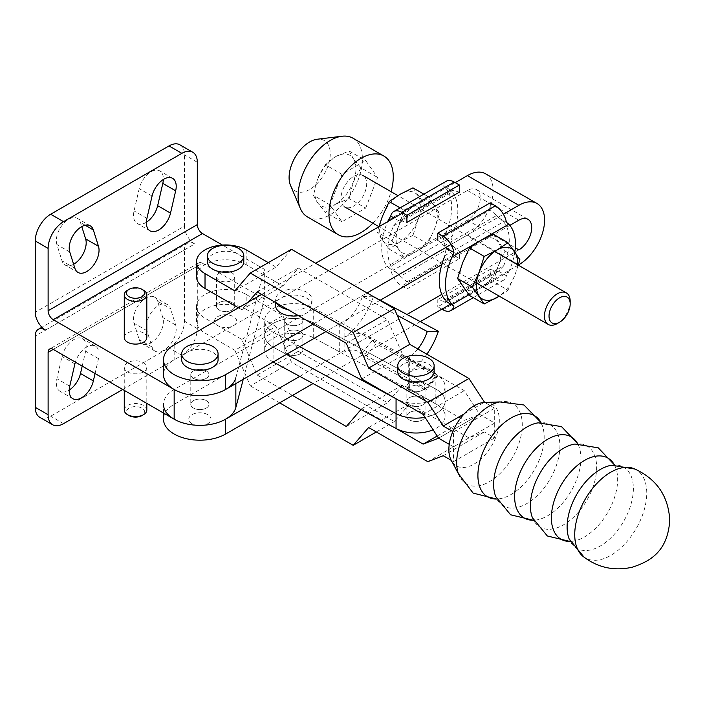 <?xml version="1.0" encoding="UTF-8"?>
<svg xmlns="http://www.w3.org/2000/svg" width="705" height="705" viewBox="0 0 705 705"><rect width="100%" height="100%" fill="white"/><g stroke="black" fill="none" stroke-linecap="round" stroke-linejoin="round"><path stroke-width="0.53" stroke-dasharray="3.52 2.64" d="M287.358 324.141A9.095 5.252 0 0 0 297.272 325.278A9.095 5.252 0 0 0 302.886 320.431A9.095 5.252 0 0 0 300.224 316.712A9.095 5.252 0 0 0 290.31 315.576A9.095 5.252 0 0 0 284.697 320.431A9.095 5.252 0 0 0 287.358 324.141M287.358 353.839A9.095 5.252 0 0 0 297.272 354.985A9.095 5.252 0 0 0 302.886 350.129A9.095 5.252 0 0 0 300.224 346.419A9.095 5.252 0 0 0 290.31 345.283A9.095 5.252 0 0 0 284.697 350.129A9.095 5.252 0 0 0 287.358 353.839M193.452 378.347A9.095 5.252 0 0 0 203.366 379.484A9.095 5.252 0 0 0 208.98 374.628A9.095 5.252 0 0 0 206.309 370.918A9.095 5.252 0 0 0 196.404 369.781A9.095 5.252 0 0 0 190.791 374.628A9.095 5.252 0 0 0 193.452 378.347A9.095 5.252 0 0 0 203.366 379.484A9.095 5.252 0 0 0 208.98 374.628A9.095 5.252 0 0 0 206.309 370.918A9.095 5.252 0 0 0 196.404 369.781A9.095 5.252 0 0 0 190.791 374.628A9.095 5.252 0 0 0 193.452 378.347M193.452 408.045A9.095 5.252 0 0 0 203.366 409.182A9.095 5.252 0 0 0 208.98 404.335A9.095 5.252 0 0 0 206.309 400.625A9.095 5.252 0 0 0 196.404 399.488A9.095 5.252 0 0 0 190.791 404.335A9.095 5.252 0 0 0 193.452 408.045A9.095 5.252 0 0 0 203.366 409.182A9.095 5.252 0 0 0 208.98 404.335A9.095 5.252 0 0 0 206.309 400.625A9.095 5.252 0 0 0 196.404 399.488A9.095 5.252 0 0 0 190.791 404.335A9.095 5.252 0 0 0 193.452 408.045M276.616 303.088A18.189 10.505 180 0 1 275.602 299.634A18.189 10.505 180 0 1 279.797 292.927A18.189 10.505 180 0 1 299.969 289.755A18.189 10.505 180 0 1 311.98 299.634A18.189 10.505 180 0 1 307.785 306.34A18.189 10.505 180 0 1 287.807 309.548M298.488 315.717A18.189 10.505 0 0 0 307.785 312.28A18.189 10.505 0 0 0 311.98 305.573A18.189 10.505 0 0 0 299.969 295.695A18.189 10.505 0 0 0 279.797 298.867A18.189 10.505 0 0 0 275.602 305.573M163.507 413.033L163.507 404.335A36.378 21 180 0 1 174.161 389.486L467.406 220.18A18.189 10.505 120 0 0 480.272 197.902A18.189 10.505 120 0 0 476.501 189.575A18.189 10.505 120 0 0 467.406 190.473L174.161 359.779A36.378 21 0 0 0 163.507 374.628M485.595 173.818A36.378 21 -60 0 1 493.13 190.473A36.378 21 -60 0 1 467.406 235.029L174.161 404.335A36.378 21 180 0 0 163.507 419.184M181.696 359.779A18.189 10.505 180 0 1 185.882 353.073A18.189 10.505 180 0 1 206.054 349.9A18.189 10.505 180 0 1 218.074 359.779M518.307 265.054L450.645 304.111M420.427 321.559L313.029 383.564M299.748 376.382L407.146 314.377M441.771 294.39L518.854 249.878M509.83 225.388L441.771 264.683M380.585 300.013L325.93 331.562M313.064 324.133L367.085 292.945M450.936 244.538L503.388 214.258M261.617 294.434L315.637 263.247M402.802 212.928L455.254 182.639M583.158 556.483A50.927 29.407 120 0 0 585.282 557.928A50.927 29.407 120 0 0 624.524 544.286A50.927 29.407 120 0 0 646.758 493.024A50.927 29.407 120 0 0 636.21 469.715A50.927 29.407 120 0 0 633.892 468.605M452.293 462.163A35.673 20.595 120 0 0 480.669 459.255A35.673 20.595 120 0 0 499.325 420.365A35.673 20.595 120 0 0 486.785 402.432M453.518 431.962L494.681 408.195L494.681 423.044L453.518 446.811L449.244 444.344L453.518 446.811L453.518 431.962L452.83 431.557M451.174 460.303L453.518 461.66L453.518 446.811L494.681 423.044L479.735 414.417L438.572 438.184L479.735 414.417L464.295 420.356L402.907 384.912L387.468 402.74L298.338 351.284L282.908 315.637L246.186 294.434L246.186 309.283A29.099 16.805 0 0 0 214.47 305.644A29.099 16.805 0 0 0 196.501 321.163A29.099 16.805 0 0 0 205.023 333.051L234.871 350.279L276.025 326.512L291.456 362.158L394.351 421.564L409.79 403.745L468.957 437.902L484.388 431.962L494.681 437.902L494.681 423.044L479.735 414.417L464.295 390.658L402.907 355.214L387.468 319.568L298.338 268.111L282.908 285.93L246.186 264.727A29.099 16.805 0 0 0 214.47 261.088A29.099 16.805 0 0 0 196.501 276.616M453.518 461.66L494.681 437.902M238.466 307.803L241.753 309.698L248.319 302.119M494.681 408.195L484.617 402.388M291.456 249.288L276.025 267.107L268.305 262.648M207.42 261.758A18.189 10.505 180 0 1 219.563 251.852A18.189 10.505 180 0 1 239.779 255.175A18.189 10.505 180 0 1 243.798 261.758M234.871 290.865L276.025 267.107M241.753 309.698L282.908 285.93M219.176 272.897A9.095 5.252 180 0 1 229.09 271.76A9.095 5.252 180 0 1 234.703 276.616A9.095 5.252 180 0 1 232.033 280.326A9.095 5.252 180 0 1 222.128 281.462A9.095 5.252 180 0 1 216.514 276.616A9.095 5.252 180 0 1 219.176 272.897M232.033 310.024A9.095 5.252 180 0 1 222.128 311.169A9.095 5.252 180 0 1 216.514 306.314A9.095 5.252 180 0 1 219.176 302.604A9.095 5.252 180 0 1 229.09 301.467A9.095 5.252 180 0 1 234.703 306.314A9.095 5.252 180 0 1 232.033 310.024M464.093 413.976L484.106 402.414M434.148 371.658A18.189 10.505 0 0 0 430.138 365.075A18.189 10.505 0 0 0 409.913 361.753A18.189 10.505 0 0 0 397.77 371.658M257.184 291.87L298.338 268.111M346.314 343.326L387.468 319.568M361.744 378.973L402.907 355.214M423.141 414.417L464.295 390.658M409.535 382.797A9.095 5.252 180 0 1 419.44 381.661A9.095 5.252 180 0 1 425.053 386.516A9.095 5.252 180 0 1 422.392 390.226A9.095 5.252 180 0 1 412.478 391.363A9.095 5.252 180 0 1 406.864 386.516A9.095 5.252 180 0 1 409.535 382.797A9.095 5.252 0 0 0 406.864 386.516A9.095 5.252 0 0 0 412.478 391.363A9.095 5.252 0 0 0 422.392 390.226A9.095 5.252 0 0 0 425.053 386.516A9.095 5.252 0 0 0 419.44 381.661A9.095 5.252 0 0 0 409.535 382.797M422.392 419.933A9.095 5.252 180 0 1 412.478 421.07A9.095 5.252 180 0 1 406.864 416.214A9.095 5.252 180 0 1 409.535 412.504A9.095 5.252 180 0 1 419.44 411.368A9.095 5.252 180 0 1 425.053 416.214A9.095 5.252 180 0 1 422.392 419.933A9.095 5.252 180 0 1 412.478 421.07A9.095 5.252 180 0 1 406.864 416.214A9.095 5.252 180 0 1 409.535 412.504A9.095 5.252 180 0 1 419.44 411.368A9.095 5.252 180 0 1 425.053 416.214A9.095 5.252 180 0 1 422.392 419.933M292.487 395.426L257.184 375.042L241.753 339.396L205.023 318.193A29.099 16.805 180 0 1 196.501 306.314A29.099 16.805 180 0 1 214.47 290.795A29.099 16.805 180 0 1 246.186 294.434M241.753 339.396L282.908 315.637M257.184 375.042L298.338 351.284M346.314 426.499L387.468 402.74M395.716 428.287L361.744 408.68L361.022 409.517M361.744 408.68L402.907 384.912M246.186 309.283L276.025 326.512M234.871 350.279L250.301 385.917L291.456 362.158M376.347 431.962L394.351 421.564M250.301 385.917L279.629 402.855M368.627 427.503L409.79 403.745M427.794 461.66L468.957 437.902M443.233 455.721L484.388 431.962M437.17 436.025L464.295 420.356M300.224 324.141A9.095 5.252 0 0 0 302.886 320.431A9.095 5.252 0 0 0 297.272 315.576A9.095 5.252 0 0 0 287.358 316.712A9.095 5.252 0 0 0 284.697 320.431A9.095 5.252 0 0 0 290.31 325.278A9.095 5.252 0 0 0 300.224 324.141M300.224 338.99A9.095 5.252 0 0 0 302.886 335.28A9.095 5.252 0 0 0 297.272 330.425A9.095 5.252 0 0 0 287.358 331.562A9.095 5.252 0 0 0 284.697 335.28A9.095 5.252 0 0 0 290.31 340.127A9.095 5.252 0 0 0 300.224 338.99A9.095 5.252 180 0 1 290.31 340.127A9.095 5.252 180 0 1 284.697 335.28A9.095 5.252 180 0 1 287.358 331.562A9.095 5.252 180 0 1 297.272 330.425A9.095 5.252 180 0 1 302.886 335.28A9.095 5.252 180 0 1 300.224 338.99M422.392 405.075A9.095 5.252 0 0 0 425.053 401.365A9.095 5.252 0 0 0 419.44 396.51A9.095 5.252 0 0 0 409.535 397.655A9.095 5.252 0 0 0 406.864 401.365A9.095 5.252 0 0 0 412.478 406.212A9.095 5.252 0 0 0 422.392 405.075A9.095 5.252 180 0 1 412.478 406.212A9.095 5.252 180 0 1 406.864 401.365A9.095 5.252 180 0 1 409.535 397.655A9.095 5.252 180 0 1 419.44 396.51A9.095 5.252 180 0 1 425.053 401.365A9.095 5.252 180 0 1 422.392 405.075M373.553 296.206A50.927 28.429 -61.6 0 1 344.851 336.884L339.704 337.087L313.69 323.013A29.099 16.805 0 0 0 313.381 322.855A29.099 16.805 0 0 0 272.553 323.789A29.099 16.805 0 0 0 264.692 335.28A29.099 16.805 0 0 0 273.892 347.539L273.892 332.689A29.099 16.805 180 0 1 264.692 320.431A29.099 16.805 180 0 1 272.553 308.94A29.099 16.805 180 0 1 313.381 307.997L339.704 322.238L344.851 321.974A32.738 18.277 118.4 0 0 362.414 296.47L397.215 315.294M417.827 348.975A32.738 18.277 -61.6 0 1 409.675 357.047L408.697 358.625L409.843 360.176L436.166 374.417A29.099 16.805 180 0 1 445.067 386.516A29.099 16.805 180 0 1 427.538 401.929A29.099 16.805 180 0 1 396.06 398.774L395.716 398.589M299.748 346.675L273.892 332.689M426.869 354.192A50.927 28.429 118.4 0 1 409.675 371.958L408.697 373.483L409.843 375.034L435.857 389.107A29.099 16.805 0 0 1 436.166 389.266A29.099 16.805 0 0 1 445.067 401.365A29.099 16.805 0 0 1 425.027 417.334A29.099 16.805 0 0 0 445.067 401.365A29.099 16.805 0 0 0 436.166 389.266A29.099 16.805 0 0 0 435.857 389.107L409.843 375.034L408.697 373.509L409.675 372.169A50.927 28.429 -61.6 0 1 431.416 370.381A50.927 28.429 -61.6 0 1 437.197 375.589L426.014 389.116L424.586 389.504L365.067 357.312L361.18 354.042L372.363 340.524A50.927 28.429 118.4 0 0 366.591 335.316A50.927 28.429 118.4 0 0 344.851 337.096L339.704 337.087L313.69 323.013A29.099 16.805 0 0 0 313.381 322.855A29.099 16.805 0 0 0 272.553 323.789A29.099 16.805 0 0 0 264.692 335.28A29.099 16.805 0 0 0 273.892 347.539L286.468 354.342L273.892 347.539L273.892 361.603M372.76 296.223L362.414 296.47M287.358 346.419A9.095 5.252 180 0 1 297.272 345.283A9.095 5.252 180 0 1 302.886 350.129A9.095 5.252 180 0 1 300.224 353.839A9.095 5.252 180 0 1 290.31 354.985A9.095 5.252 180 0 1 284.697 350.129A9.095 5.252 180 0 1 287.358 346.419M273.205 362.009A29.099 16.805 180 0 1 264.692 350.129A29.099 16.805 180 0 1 272.553 338.638A29.099 16.805 180 0 1 313.381 337.704L339.704 351.945L344.851 352.015A32.738 18.277 -61.6 0 1 357.937 351.31A32.738 18.277 -61.6 0 1 361.18 354.042M424.586 389.504L435.725 376.038L437.197 375.589L437.408 376.391L426.261 389.874L426.014 389.116A32.738 18.277 118.4 0 0 422.762 386.384A32.738 18.277 118.4 0 0 409.675 387.08L408.697 388.367L409.843 389.883L436.166 404.124A29.099 16.805 180 0 1 445.067 416.214A29.099 16.805 180 0 1 433.126 429.786M435.725 376.038L376.206 343.846L365.067 357.312M372.363 340.524L376.206 343.846M232.033 272.897A9.095 5.252 0 0 0 222.128 271.76A9.095 5.252 0 0 0 216.514 276.616A9.095 5.252 0 0 0 219.176 280.326A9.095 5.252 0 0 0 229.09 281.462A9.095 5.252 0 0 0 234.703 276.616A9.095 5.252 0 0 0 232.033 272.897M232.033 302.604A9.095 5.252 0 0 0 222.128 301.467A9.095 5.252 0 0 0 216.514 306.314A9.095 5.252 0 0 0 219.176 310.024A9.095 5.252 0 0 0 229.09 311.169A9.095 5.252 0 0 0 234.703 306.314A9.095 5.252 0 0 0 232.033 302.604M143.512 362.696A11.28 6.512 180 0 1 146.816 367.296A11.28 6.512 180 0 1 139.854 373.315A11.28 6.512 180 0 1 127.57 371.905A11.28 6.512 180 0 1 124.265 367.296A11.28 6.512 180 0 1 131.227 361.286A11.28 6.512 180 0 1 143.512 362.696M146.816 410.072A11.28 6.512 0 0 0 143.512 405.472A11.28 6.512 0 0 0 131.227 404.053A11.28 6.512 0 0 0 124.265 410.072M129.112 415.571A9.095 5.252 180 0 1 129.112 408.142A9.095 5.252 180 0 1 141.969 408.142A9.095 5.252 180 0 1 141.969 415.571M82.203 366.098L85.64 351.222A17.458 10.082 120 0 0 82.564 338.717A17.458 10.082 120 0 0 73.84 339.581A17.458 10.082 120 0 0 62.031 356.457L56.894 378.735A17.458 10.082 120 0 0 59.96 391.24A17.458 10.082 120 0 0 69.213 390.059M95.06 373.518L98.497 358.642A17.458 10.082 120 0 0 95.431 346.146A17.458 10.082 120 0 0 86.697 347.01A17.458 10.082 120 0 0 75.364 362.15M157.664 301.246A17.458 10.082 120 0 0 154.598 297.131A17.458 10.082 120 0 0 145.864 297.995A17.458 10.082 120 0 0 134.065 323.26L139.202 339.599A17.458 10.082 120 0 0 142.278 343.714A17.458 10.082 120 0 0 157.374 337.131A17.458 10.082 120 0 0 162.811 317.585L157.664 301.246L170.522 308.675A17.458 10.082 120 0 0 167.455 304.56A17.458 10.082 120 0 0 158.722 305.424A17.458 10.082 120 0 0 146.922 330.689L152.069 347.027A17.458 10.082 120 0 0 155.135 351.143A17.458 10.082 120 0 0 170.24 344.56A17.458 10.082 120 0 0 175.668 325.014L170.522 308.675M73.62 264.26A17.458 10.082 -60 0 1 65.107 265.001A17.458 10.082 -60 0 1 62.031 260.885L56.894 244.547A17.458 10.082 -60 0 1 62.322 225.001A17.458 10.082 -60 0 1 77.418 218.418A17.458 10.082 -60 0 1 80.493 222.533L81.771 226.587M146.384 222.234A17.458 10.082 -60 0 1 145.864 222.551A17.458 10.082 -60 0 1 137.131 223.415A17.458 10.082 -60 0 1 134.065 210.918L139.202 188.64A17.458 10.082 -60 0 1 159.735 170.892A17.458 10.082 -60 0 1 163.34 179.502M146.816 337.598A11.28 6.512 0 0 0 143.512 332.989A11.28 6.512 0 0 0 131.227 331.579A11.28 6.512 0 0 0 124.265 337.598M127.57 290.222A11.28 6.512 180 0 1 143.512 290.222M235.849 383.573L235.849 377.774L264.331 269.266L222.401 245.058M243.251 379.299L264.331 298.964L264.331 269.266M45.543 330.081L194.739 243.939A14.549 8.398 -120 0 0 187.459 243.216A14.549 8.398 -120 0 0 184.446 249.878L35.25 336.021M194.739 243.939A14.549 8.398 60 0 1 184.446 226.12L35.25 312.253M179.925 144.833A21.829 12.602 -60 0 1 184.446 154.827L184.446 226.12M264.331 298.964L202.458 263.247L53.254 349.38L197.312 266.217A7.279 4.204 60 0 1 198.819 262.886A7.279 4.204 60 0 1 202.458 263.247M122.714 389.486L181.872 355.329A21.829 12.602 120 0 0 197.312 328.592L197.312 266.217M39.771 417.298A21.829 12.602 120 0 0 50.681 416.214L169.015 347.9A21.829 12.602 120 0 0 184.446 321.172L184.446 249.878M290.531 185.485A29.099 16.805 120 0 0 309.671 189.469A29.099 16.805 120 0 0 329.887 158.475A29.099 16.805 120 0 0 317.232 139.237M307.512 216.964A45.472 26.252 120 0 0 330.248 214.717A45.472 26.252 120 0 0 359.955 174.637A45.472 26.252 120 0 0 352.985 138.206M372.857 223.185A45.472 26.252 120 0 0 391.046 191.681M444.176 245.789L496.628 215.501L490.239 209.967L437.787 240.255L444.176 245.789A7.279 4.204 -120 0 1 446.142 248.045L445.014 255.562L503.59 221.749A49.473 28.561 -60 0 1 509.283 240.555A49.473 28.561 -60 0 1 503.59 265.935L445.014 299.757L446.142 301.511L499.351 270.843L498.602 271.231L506.41 275.734L508.763 271.742A49.473 28.561 120 0 0 514.87 251.817M442.925 309.759L495.386 279.471L490.239 276.501L490.239 269.372L496.628 271.214A7.279 4.204 60 0 0 498.602 271.231L503.59 265.935M493.209 234.183L505.088 251.086L498.294 265.908A29.099 16.805 120 0 0 498.294 242.15A29.099 16.805 120 0 0 480.475 240.555A29.099 16.805 120 0 0 462.656 262.727A29.099 16.805 120 0 0 462.656 286.486A29.099 16.805 120 0 0 480.475 288.081A29.099 16.805 120 0 0 498.294 265.908L493.209 281.709L507.97 290.231L499.29 296.179M503.59 221.749L498.602 217.766L506.41 222.269M495.386 279.471A16.003 9.244 -120 0 0 503.388 280.264A16.003 9.244 -120 0 0 506.41 275.734M496.628 271.214L444.176 301.502A7.279 4.204 -120 0 0 446.142 301.511M496.628 215.501A7.279 4.204 60 0 1 498.602 217.766M441.903 309.16L437.787 306.79L490.239 276.501M444.176 301.502L437.787 299.66L437.787 306.79M490.239 209.967L490.239 202.837M490.239 269.372L437.787 299.66M493.209 281.709L480.475 288.081L469.451 295.43M505.088 251.086L519.849 259.607M518.281 265.142L514.756 275.417L507.97 290.231M517.391 264.631A29.099 16.805 -60 0 1 514.756 275.417A29.099 16.805 -60 0 1 499.202 296.135M387.873 251.244A49.473 28.561 120 0 0 393.566 270.05L452.143 236.237A49.473 28.561 120 0 0 452.143 192.042L393.566 225.864A49.473 28.561 120 0 0 387.873 251.244M400.114 207.878L403.947 210.09L398.854 225.891A29.099 16.805 -60 0 1 416.681 203.719A29.099 16.805 -60 0 1 434.5 205.314A29.099 16.805 -60 0 1 434.5 229.081A29.099 16.805 -60 0 1 416.681 251.244L388.385 267.583A49.473 28.561 -60 0 1 381.696 247.684A49.473 28.561 -60 0 1 387.671 221.661M388.385 267.583L398.554 274.042L393.566 270.05M403.947 210.09L416.681 203.719L444.97 187.389A49.473 28.561 -60 0 1 444.97 234.915L443.207 239.251A16.003 9.244 -120 0 0 454.223 255.712L459.369 258.682L406.917 288.962L401.771 285.992A16.003 9.244 60 0 1 390.746 269.53M392.068 240.713L398.854 225.891A29.099 16.805 120 0 0 398.854 249.658L392.068 240.713L377.307 232.192L382.392 240.149A29.099 16.805 120 0 0 400.22 241.744L389.186 249.094L403.947 257.616L398.854 249.658A29.099 16.805 -60 0 0 416.681 251.244L403.947 257.616M393.566 225.864L398.554 220.577L394.051 217.977M444.97 187.389L443.207 185.776L451.015 190.288L398.554 220.577A7.279 4.204 -120 0 1 400.519 220.586L406.917 222.428M452.143 236.237L451.015 243.754L443.207 239.251M459.369 192.148L452.98 190.297A7.279 4.204 60 0 0 451.015 190.288L452.143 192.042M446.221 181.256A16.003 9.244 -120 0 0 443.207 185.776M398.554 274.042A7.279 4.204 -120 0 0 400.519 276.298L452.98 246.019A7.279 4.204 60 0 1 451.015 243.754M406.917 288.962L406.917 281.833L400.519 276.298M452.98 246.019L459.369 251.553L459.369 258.682M406.917 281.833L459.369 251.553M412.954 187.847L424.833 204.75L418.039 219.572L412.954 235.373L427.706 243.895L416.681 251.244L444.97 234.915M412.954 235.373L400.22 241.744A29.099 16.805 120 0 0 418.039 219.572A29.099 16.805 120 0 0 418.039 195.805A29.099 16.805 120 0 0 400.22 194.219A29.099 16.805 120 0 0 382.392 216.391A29.099 16.805 120 0 0 382.392 240.149L389.186 249.094M378.849 226.746L377.307 232.192M388.385 220.057L416.681 203.719L427.706 196.369L439.585 213.271L434.5 229.081L427.706 243.895M423.872 194.157L427.706 196.369M424.833 204.75L439.585 213.271M570.178 301.255A18.189 10.505 -60 0 1 557.311 323.533M353.813 176.338A18.189 10.505 -60 0 1 362.908 175.439A18.189 10.505 -60 0 1 365.692 190.015A18.189 10.505 -60 0 1 353.813 206.036A18.189 10.505 -60 0 1 344.719 206.944A18.189 10.505 -60 0 1 341.925 192.368A18.189 10.505 -60 0 1 353.813 176.338M365.692 208.09L377.572 177.466L365.692 160.564L341.934 174.285L330.046 204.908L341.934 221.811L365.692 208.09L349.116 198.519L335.395 204.318A29.099 16.805 120 0 0 353.214 182.146L349.116 198.519M360.995 167.896L353.214 182.146A29.099 16.805 120 0 0 353.214 158.387L360.995 167.896L377.572 177.466M349.116 150.993L353.214 158.387A29.099 16.805 -60 0 0 335.395 156.792L349.116 150.993L365.692 160.564M325.349 164.714L335.395 156.792A29.099 16.805 120 0 0 317.567 178.964L325.349 164.714L341.934 174.285M317.567 202.723A29.099 16.805 120 0 0 335.395 204.318L325.349 212.24L317.567 202.723L313.469 195.338L317.567 178.964A29.099 16.805 120 0 0 317.567 202.723M341.934 221.811L325.349 212.24M330.046 204.908L313.469 195.338M467.406 190.473L518.854 220.18M467.406 235.029L518.854 264.727M207.728 414.655A11.095 6.407 0 0 0 192.033 414.655A11.095 6.407 0 0 0 192.033 423.714A11.095 6.407 0 0 0 207.728 423.714A11.095 6.407 0 0 0 207.728 414.655M467.406 220.18L515.32 247.834M174.161 344.93L174.161 359.779M174.161 389.486L174.161 404.335M570.266 541.51L573.059 541.184L570.468 541.158L569.155 538.937A46.865 27.054 120 0 0 606.062 542.074A46.865 27.054 120 0 0 633.381 488.627A46.865 27.054 120 0 0 611.693 465.247L614.284 465.274L615.597 467.503A46.865 27.054 -60 0 1 617.642 479.541A46.865 27.054 -60 0 1 573.059 541.184A46.865 27.054 -60 0 1 570.23 541.44M533.535 520.308L536.32 519.982L533.738 519.946L532.416 517.726A46.865 27.054 120 0 0 569.332 520.863A46.865 27.054 120 0 0 596.65 467.424A46.865 27.054 120 0 0 574.963 444.035L577.545 444.071L578.867 446.291A46.865 27.054 -60 0 1 580.911 458.329A46.865 27.054 -60 0 1 536.32 519.982A46.865 27.054 -60 0 1 533.5 520.237M614.408 464.93A46.865 27.054 -60 0 1 615.597 467.503L614.487 464.921M496.796 499.096L499.589 498.77L497.007 498.743L495.685 496.514A46.865 27.054 120 0 0 532.592 499.66A46.865 27.054 120 0 0 559.92 446.212A46.865 27.054 120 0 0 538.232 422.833L540.814 422.859L542.136 425.08A46.865 27.054 -60 0 1 544.172 437.126A46.865 27.054 -60 0 1 499.589 498.77A46.865 27.054 -60 0 1 496.769 499.025M577.677 443.718A46.865 27.054 -60 0 1 578.867 446.291L577.756 443.709M458.338 473.637A46.371 26.772 120 0 0 494.672 478.201A46.371 26.772 120 0 0 522.273 424.877A46.371 26.772 120 0 0 499.739 401.929M540.947 422.506A46.865 27.054 -60 0 1 542.136 425.08L541.017 422.506M246.186 249.878L246.186 264.727M205.023 318.193L205.023 333.051M233.452 325.692A11.095 6.407 -0 0 0 233.452 316.633A11.095 6.407 -0 0 0 217.757 316.633A11.095 6.407 -0 0 0 217.757 325.692A11.095 6.407 -0 0 0 233.452 325.692M313.69 337.871L313.69 308.164M436.166 374.417L313.381 307.997M436.166 389.266L313.381 322.855L436.166 389.266M435.857 403.956L435.857 374.249M409.843 389.883L409.843 360.176M409.675 371.958L409.675 357.047M339.704 351.945L339.704 322.238M344.851 336.884L344.851 321.974M436.166 404.124L313.381 337.704M409.675 372.169L409.675 387.08M344.851 337.096L344.851 352.015M98.497 358.642L85.64 351.222M74.897 268.314L62.031 260.885M146.922 218.338L134.065 210.918M197.312 162.256L184.446 154.827M197.312 328.592L184.446 321.172M152.069 196.06L139.202 188.64M69.751 251.976L56.894 244.547M85.182 225.248L80.493 222.533M63.547 423.643L50.681 416.214M181.872 355.329L169.015 347.9M175.668 325.014L162.811 317.585M152.069 347.027L139.202 339.599M146.922 330.689L134.065 323.26M69.751 386.164L56.894 378.735M74.897 363.886L62.031 356.457M468.904 294.761L508.763 271.742M454.223 255.712L401.771 285.992M452.98 190.297L400.519 220.586M302.886 320.431L302.886 350.129L302.886 320.431M208.98 374.628L208.98 404.335L208.98 374.628M311.98 299.634L311.98 305.573M476.501 189.575L527.948 219.273M275.602 299.634L275.602 302.507M190.791 374.628L190.791 404.335L190.791 374.628M284.697 320.431L284.697 350.129L284.697 320.431M635.011 469.054L636.21 469.715M216.514 306.314L216.514 276.616L216.514 306.314M406.864 416.214L406.864 386.516L406.864 416.214M584.11 557.223L585.282 557.928M196.501 306.314L196.501 321.163M234.703 306.314L234.703 276.616L234.703 306.314M425.053 416.214L425.053 386.516L425.053 416.214M408.697 373.483L408.697 358.625M445.067 416.214L445.067 386.516M264.692 350.129L264.692 320.431M422.762 386.384L357.937 351.31M431.416 370.381L366.591 335.316M408.697 373.509L408.697 388.367M146.816 367.296L146.816 403.401M95.431 346.146L82.564 338.717M167.455 304.56L154.598 297.131M77.964 272.43L65.107 265.001M149.998 230.843L137.131 223.415M172.602 178.321L159.735 170.892M90.284 225.847L77.418 218.418M155.135 351.143L142.278 343.714M72.818 398.669L59.96 391.24M198.819 262.886L49.623 349.028M187.459 243.216L41.93 327.243M124.265 367.296L124.265 390.376M503.388 280.264L473.284 297.642M494.672 251.509L397.867 195.62M476.483 283.013L378.876 226.666"/><path stroke-width="1.06" d="M515.32 247.834L518.854 249.878A18.189 10.505 120 0 0 531.72 227.6A18.189 10.505 120 0 0 527.948 219.273A18.189 10.505 120 0 0 518.854 220.18L509.83 225.388M503.388 214.258L518.854 205.322A36.378 21 -60 0 1 537.051 203.525A36.378 21 -60 0 1 544.577 220.18A36.378 21 -60 0 1 518.854 264.727L518.307 265.054M185.882 347.133A18.189 10.505 180 0 1 206.054 343.961A18.189 10.505 180 0 1 218.074 353.839A18.189 10.505 180 0 1 213.879 360.546A18.189 10.505 180 0 1 193.708 363.718A18.189 10.505 180 0 1 181.696 353.839A18.189 10.505 180 0 1 185.882 347.133M218.074 353.839L218.074 359.779A18.189 10.505 180 0 1 213.879 366.485A18.189 10.505 180 0 1 193.708 369.658A18.189 10.505 180 0 1 181.696 359.779L181.696 353.839M313.029 383.564L225.609 434.042A36.378 21 180 0 1 185.961 438.589A36.378 21 180 0 1 163.507 419.184L163.507 413.033M450.645 304.111L420.427 321.559M299.748 376.382L225.609 419.184A36.378 21 180 0 1 185.961 423.74A36.378 21 180 0 1 163.507 404.335M407.146 314.377L441.771 294.39M441.771 264.683L380.585 300.013M325.93 331.562L225.609 389.486A36.378 21 0 0 1 185.961 394.033A36.378 21 0 0 1 163.507 374.628L163.507 359.779A36.378 21 180 0 1 174.161 344.93L261.617 294.434M275.602 302.507L275.602 305.573A18.189 10.505 0 0 0 298.488 315.717M313.064 324.133L225.609 374.628A36.378 21 180 0 1 185.961 379.184A36.378 21 180 0 1 163.507 359.779M367.085 292.945L450.936 244.538M315.637 263.247L402.802 212.928M455.254 182.639L467.406 175.624A36.378 21 -60 0 1 485.595 173.818L537.051 203.525M287.807 309.548A18.189 10.505 180 0 1 276.616 303.088M633.892 468.605A50.927 29.407 120 0 0 595.522 484.917A50.927 29.407 120 0 0 574.734 534.61A50.927 29.407 120 0 0 583.158 556.483C597.928 567.736 614.328 571.306 632.359 567.181C651.138 561.092 667.802 550.693 669.75 520.237C668.393 495.835 656.434 478.625 633.892 468.605M458.338 473.637A46.371 26.772 120 0 1 456.69 462.744A46.371 26.772 120 0 1 499.739 401.929L486.785 402.432A35.673 20.595 120 0 0 461.519 416.946A35.673 20.595 120 0 0 448.873 449.49A35.673 20.595 120 0 0 452.293 462.163L458.338 473.637L473.117 493.086L496.796 499.096M452.83 431.557L443.233 426.014L427.794 402.255L368.627 368.098L353.196 332.452L250.301 273.046L234.871 290.865L205.023 273.637A29.099 16.805 180 0 1 196.501 261.758A29.099 16.805 180 0 1 214.47 246.239A29.099 16.805 180 0 1 246.186 249.878L268.305 262.648M196.501 261.758L196.501 276.616A29.099 16.805 0 0 0 205.023 288.495L238.466 307.803M248.319 302.119L257.184 291.87L346.314 343.326L361.744 378.973L423.141 414.417L438.572 438.184L423.141 444.124L395.716 428.287M449.244 444.344L438.572 438.184L449.244 444.344M484.617 402.388L468.957 378.497L409.79 344.331L394.351 308.693L291.456 249.288L250.301 273.046M243.798 255.818L243.798 261.758A18.189 10.505 180 0 1 231.654 271.663A18.189 10.505 180 0 1 211.438 268.341A18.189 10.505 180 0 1 207.42 261.758L207.42 255.818A18.189 10.505 180 0 1 219.563 245.913A18.189 10.505 180 0 1 239.779 249.235A18.189 10.505 180 0 1 243.798 255.818A18.189 10.505 180 0 1 231.654 265.723A18.189 10.505 180 0 1 211.438 262.401A18.189 10.505 180 0 1 207.42 255.818M443.233 426.014L464.093 413.976M427.794 402.255L468.957 378.497M397.77 365.719L397.77 371.658A18.189 10.505 0 0 0 401.788 378.241A18.189 10.505 0 0 0 422.004 381.564A18.189 10.505 0 0 0 434.148 371.658L434.148 365.719A18.189 10.505 180 0 1 422.004 375.624A18.189 10.505 180 0 1 401.788 372.302A18.189 10.505 180 0 1 397.77 365.719A18.189 10.505 180 0 1 409.913 355.813A18.189 10.505 180 0 1 430.138 359.136A18.189 10.505 180 0 1 434.148 365.719M368.627 368.098L409.79 344.331M353.196 332.452L394.351 308.693M361.022 409.517L346.314 426.499L292.487 395.426M279.629 402.855L353.196 445.322L376.347 431.962M353.196 445.322L368.627 427.503L427.794 461.66L443.233 455.721L451.174 460.303M423.141 444.124L437.17 436.025M397.215 315.294L427.239 331.535A32.738 18.277 -61.6 0 1 417.827 348.975M395.716 398.589L299.748 346.675M433.126 429.786A29.099 16.805 180 0 1 396.06 428.481L396.06 413.623L286.468 354.342L396.06 413.623A29.099 16.805 0 0 0 425.027 417.334A29.099 16.805 0 0 1 396.06 413.623L396.06 398.783M426.869 354.192A50.927 28.429 118.4 0 0 438.378 331.271L372.76 296.223M427.239 331.535L438.378 331.271M396.06 428.481L273.892 362.388A29.099 16.805 180 0 1 273.205 362.009M143.512 414.672L141.969 415.571A9.095 5.252 180 0 1 129.112 415.571L127.57 414.672A11.28 6.512 0 0 0 143.512 414.672A11.28 6.512 0 0 0 146.816 410.072L146.816 403.401M81.771 226.587L85.64 238.872A17.458 10.082 -60 0 1 73.84 264.137A17.458 10.082 -60 0 1 73.62 264.26M86.697 271.566A17.458 10.082 -60 0 1 77.964 272.43A17.458 10.082 -60 0 1 74.897 268.314L69.751 251.976A17.458 10.082 -60 0 1 75.188 232.43A17.458 10.082 -60 0 1 90.284 225.847A17.458 10.082 -60 0 1 93.351 229.962L98.497 246.301A17.458 10.082 -60 0 1 86.697 271.566M158.722 229.98A17.458 10.082 -60 0 1 149.998 230.843A17.458 10.082 -60 0 1 146.922 218.338L152.069 196.06A17.458 10.082 -60 0 1 172.602 178.321A17.458 10.082 -60 0 1 175.668 190.826L170.522 213.104A17.458 10.082 -60 0 1 158.722 229.98M129.112 296.752A9.095 5.252 0 0 0 141.969 296.752A9.095 5.252 0 0 0 141.969 289.323L143.512 290.222A11.28 6.512 180 0 1 146.816 294.822A11.28 6.512 180 0 1 139.854 300.841A11.28 6.512 180 0 1 127.57 299.422A11.28 6.512 180 0 1 124.265 294.822A11.28 6.512 180 0 1 127.57 290.222L129.112 289.323A9.095 5.252 0 0 0 129.112 296.752M124.265 294.822L124.265 337.598A11.28 6.512 0 0 0 127.57 342.198A11.28 6.512 0 0 0 139.854 343.608A11.28 6.512 0 0 0 146.816 337.598L146.816 294.822M143.512 290.222L141.969 289.323A9.095 5.252 0 0 0 129.112 289.323M222.401 245.058L202.458 233.54L53.254 319.682L174.161 389.486A36.378 21 0 0 0 211.244 394.589A36.378 21 0 0 0 235.849 377.774M53.254 349.38A7.279 4.204 -120 0 0 49.623 349.028A7.279 4.204 -120 0 0 48.116 352.359L53.254 349.38L174.161 419.184A36.378 21 0 0 0 211.244 424.287A36.378 21 0 0 0 235.849 407.481L243.251 379.299M53.254 319.682A7.279 4.204 60 0 1 48.116 310.773L48.116 248.389A21.829 12.602 -60 0 1 63.547 221.661L181.872 153.346A21.829 12.602 -60 0 1 192.791 152.262A21.829 12.602 -60 0 1 197.312 162.256L197.312 224.631A7.279 4.204 -120 0 0 202.458 233.54M48.116 248.389L35.25 240.969L35.25 312.253A14.549 8.398 -120 0 0 45.543 330.081A14.549 8.398 60 0 0 38.264 329.358A14.549 8.398 60 0 0 35.25 336.021L35.25 407.305A21.829 12.602 120 0 0 39.771 417.298L52.628 424.727A21.829 12.602 120 0 0 63.547 423.643L122.714 389.486M35.25 240.969A21.829 12.602 -60 0 1 50.681 214.232L169.015 145.917A21.829 12.602 -60 0 1 179.925 144.833L192.791 152.262M163.34 179.502A17.458 10.082 -60 0 1 162.811 183.397L157.664 205.675A17.458 10.082 -60 0 1 146.384 222.234M69.213 390.059A17.458 10.082 120 0 0 80.493 373.5L82.203 366.098M48.116 352.359L48.116 414.734A21.829 12.602 120 0 0 52.628 424.727M75.364 362.15A17.458 10.082 120 0 0 74.897 363.886L69.751 386.164A17.458 10.082 120 0 0 72.818 398.669A17.458 10.082 120 0 0 93.351 380.92L95.06 373.518M129.112 415.571L127.57 414.672A11.28 6.512 0 0 1 124.265 410.072L124.265 390.376M391.046 191.681A45.472 26.252 120 0 0 383.855 156.025L352.985 138.206A45.472 26.252 120 0 0 342.066 136.232L317.232 139.237A29.099 16.805 120 0 0 309.671 141.943A29.099 16.805 120 0 0 290.531 185.485L300.348 208.495A45.472 26.252 120 0 0 307.512 216.964L338.382 234.791A45.472 26.252 120 0 0 361.119 232.535A45.472 26.252 120 0 0 372.857 223.185M342.066 136.232A45.472 26.252 120 0 0 330.248 140.454A45.472 26.252 120 0 0 300.348 208.495M383.855 156.025A45.472 26.252 120 0 0 361.119 158.272A45.472 26.252 120 0 0 331.412 198.352A45.472 26.252 120 0 0 338.382 234.791M514.87 251.817A49.473 28.561 120 0 0 515.461 244.115A49.473 28.561 120 0 0 508.763 224.216L506.41 222.269A16.003 9.244 -120 0 0 495.386 205.807L490.239 202.837L437.787 233.126L442.925 236.096A16.003 9.244 60 0 1 453.95 252.557L452.187 256.884A49.473 28.561 120 0 0 452.187 304.41L453.95 306.023A16.003 9.244 60 0 1 450.936 310.552A16.003 9.244 60 0 1 442.925 309.759L441.903 309.16M445.014 299.757A49.473 28.561 -60 0 1 445.014 255.562M446.142 301.511L453.95 306.023M446.142 248.045L453.95 252.557M437.787 240.255L437.787 233.126M499.29 296.179L484.203 303.952L472.324 287.05L457.563 278.528L469.451 295.43L484.203 303.952M457.563 278.528L462.656 262.727L469.451 247.904L484.203 256.426L479.118 272.227L472.324 287.05M484.203 256.426L496.937 250.055L507.97 242.705L519.849 259.607L518.281 265.142M469.451 247.904L480.475 240.555L493.209 234.183L507.97 242.705M499.202 296.135A29.099 16.805 -60 0 1 496.937 297.58A29.099 16.805 -60 0 1 479.118 295.994A29.099 16.805 120 0 1 479.118 272.227A29.099 16.805 -60 0 1 496.937 250.055A29.099 16.805 -60 0 1 514.756 251.65A29.099 16.805 -60 0 1 517.391 264.631M387.671 221.661A49.473 28.561 -60 0 1 388.385 220.057L390.746 216.065A16.003 9.244 60 0 1 393.769 211.535A16.003 9.244 60 0 1 401.771 212.328L406.917 215.298L459.369 185.018L454.223 182.049A16.003 9.244 -120 0 0 446.221 181.256L393.769 211.535M394.051 217.977L390.746 216.065M406.917 215.298L406.917 222.428L459.369 192.148L459.369 185.018M378.849 226.746L382.392 216.391L389.186 201.568L400.114 207.878M389.186 201.568L400.22 194.219L412.954 187.847L423.872 194.157M557.311 293.826A18.189 10.505 -60 0 1 566.406 292.927A18.189 10.505 -60 0 1 570.178 301.255L570.178 303.899A14.955 8.636 -60 0 1 559.603 322.211L557.311 323.533A18.189 10.505 -60 0 1 548.217 324.432A18.189 10.505 -60 0 1 545.432 309.856A18.189 10.505 -60 0 1 557.311 293.826M557.311 323.533L559.603 322.211A14.955 8.636 -60 0 1 549.028 316.104A14.955 8.636 -60 0 1 559.603 297.792A14.955 8.636 -60 0 1 570.178 303.899M467.406 175.624L518.854 205.322M225.609 374.628L225.609 389.486M225.609 419.184L225.609 434.042M635.011 469.054L611.693 465.247A46.865 27.054 120 0 0 567.111 526.891A46.865 27.054 120 0 0 569.155 538.937L584.11 557.223M570.23 541.44A46.865 27.054 -60 0 1 551.372 517.805A46.865 27.054 -60 0 1 577.192 465.582A46.865 27.054 -60 0 1 614.408 464.93M614.487 464.921L598.237 447.825L574.963 444.035A46.865 27.054 120 0 0 530.38 505.688A46.865 27.054 120 0 0 532.416 517.726L547.336 535.985L570.266 541.51M533.5 520.237A46.865 27.054 -60 0 1 514.632 496.593A46.865 27.054 -60 0 1 540.453 444.37A46.865 27.054 -60 0 1 577.677 443.718M577.756 443.709L561.506 426.613L538.232 422.833A46.865 27.054 120 0 0 493.641 484.476A46.865 27.054 120 0 0 495.685 496.514L510.605 514.782L533.535 520.308M496.769 499.025A46.865 27.054 -60 0 1 477.902 475.39A46.865 27.054 -60 0 1 503.723 423.159A46.865 27.054 -60 0 1 540.947 422.506M205.023 273.637L205.023 288.495M273.892 361.603L273.892 362.388M235.849 383.573L235.849 407.481M174.161 389.486L174.161 419.184M63.547 221.661L50.681 214.232M181.872 153.346L169.015 145.917M48.116 310.773L197.312 224.631M175.668 190.826L162.811 183.397M170.522 213.104L157.664 205.675M93.351 229.962L85.182 225.248M98.497 246.301L85.64 238.872M48.116 414.734L35.25 407.305M93.351 380.92L80.493 373.5M508.763 224.216L452.187 256.884M452.187 304.41L468.904 294.761M495.386 205.807L442.925 236.096M401.771 212.328L454.223 182.049M499.739 401.929L523.974 404.996L541.017 422.506M41.93 327.243L38.264 329.358M473.284 297.642L450.936 310.552M566.406 292.927L494.672 251.509M397.867 195.62L362.908 175.439M548.217 324.432L476.483 283.013M378.876 226.666L344.719 206.944"/></g></svg>
